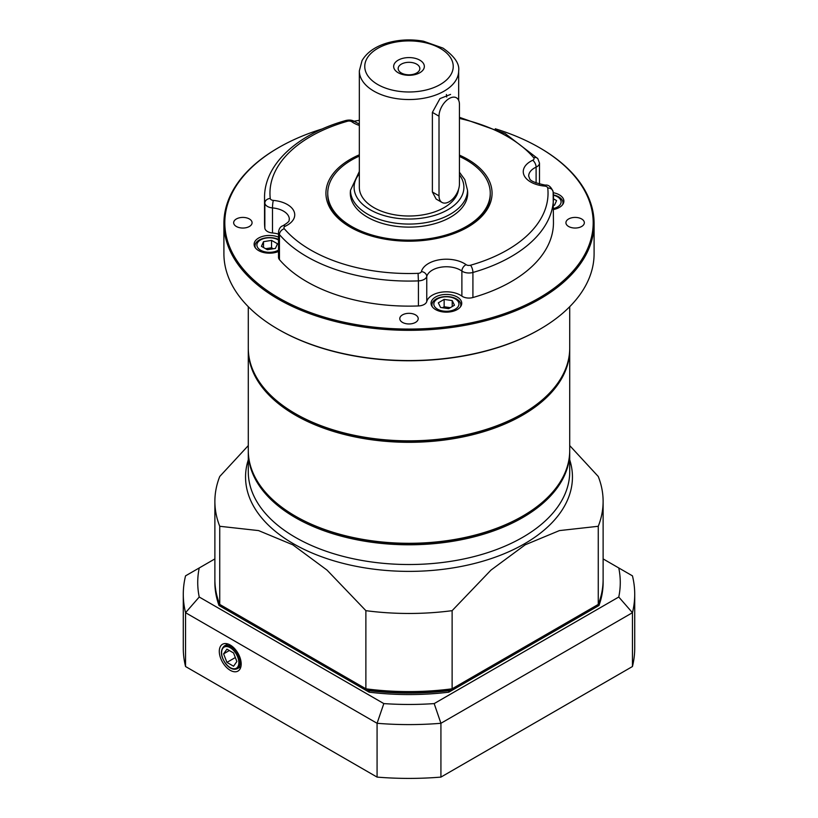 <?xml version="1.0" encoding="UTF-8"?>
<svg xmlns="http://www.w3.org/2000/svg" width="818" height="818" viewBox="0 0 818 818"><rect width="100%" height="100%" fill="white"/><g stroke="black" fill="none" stroke-linecap="round" stroke-linejoin="round"><path stroke-width="1.23" d="M467.088 227.516A81.258 46.912 0 0 0 490.258 194.715L490.258 193.242A81.258 46.912 0 0 0 459.44 156.453M359.337 156.105A81.258 46.912 0 0 0 327.742 193.242L327.742 194.715A81.258 46.912 0 0 0 350.912 227.516M459.44 155.134A83.068 47.955 180 0 1 467.732 227.148A83.068 47.955 180 0 1 350.268 227.148L350.268 227.148A83.068 47.955 180 0 1 359.337 154.796M322.721 128.784A184.183 106.34 0 0 0 278.754 147.537A184.183 106.34 0 0 0 278.764 297.926A184.183 106.34 0 0 0 539.236 297.926A184.183 106.34 0 0 0 539.246 147.537A184.183 106.34 0 0 0 539.236 147.537A184.183 106.34 0 0 0 495.279 128.784M359.337 120.328A184.183 106.34 0 0 0 354.071 121.228M539.236 147.537L539.88 147.905A185.093 106.861 180 0 1 594.093 223.467A185.093 106.861 180 0 1 479.829 322.19A185.093 106.861 180 0 1 278.12 299.03A185.093 106.861 180 0 1 223.907 223.467A185.093 106.861 180 0 1 278.12 147.905A185.093 106.861 180 0 1 278.437 147.721M539.563 147.721A185.093 106.861 180 0 1 539.88 147.905L539.246 147.537M539.563 329.439A184.183 106.34 180 0 1 539.246 329.623A184.183 106.34 180 0 1 278.764 329.623A184.183 106.34 180 0 1 278.754 329.623A184.183 106.34 180 0 1 278.437 329.439M278.764 329.623L278.12 329.255A185.093 106.861 0 0 0 539.88 329.255A185.093 106.861 0 0 0 594.093 253.692L594.093 223.467M223.907 223.467L223.907 253.692A185.093 106.861 0 0 0 278.12 329.255L278.754 329.623M402.487 322.404A9.213 5.317 0 0 0 412.528 323.55A9.213 5.317 0 0 0 418.213 318.642A9.213 5.317 0 0 0 409 313.325A9.213 5.317 0 0 0 399.787 318.642A9.213 5.317 0 0 0 402.487 322.404M236.361 226.484A9.213 5.317 0 0 0 246.392 227.639A9.213 5.317 0 0 0 252.077 222.731A9.213 5.317 0 0 0 242.874 217.414A9.213 5.317 0 0 0 233.662 222.731A9.213 5.317 0 0 0 236.361 226.484M568.612 226.484A9.213 5.317 0 0 0 578.653 227.639A9.213 5.317 0 0 0 584.338 222.731A9.213 5.317 0 0 0 575.126 217.414A9.213 5.317 0 0 0 565.923 222.731A9.213 5.317 0 0 0 568.612 226.484M278.519 251.474A15.348 8.865 180 0 1 258.611 250.584A15.348 8.865 180 0 1 254.112 244.316A15.348 8.865 180 0 1 262.517 236.412A15.348 8.865 180 0 1 278.519 237.159M553.224 192.7A15.348 8.865 180 0 1 563.888 201.146A15.348 8.865 180 0 1 553.459 209.531M435.534 309.552A15.348 8.865 180 0 1 431.045 303.294A15.348 8.865 180 0 1 446.393 294.429A15.348 8.865 180 0 1 461.741 303.294A15.348 8.865 180 0 1 452.262 311.474A15.348 8.865 180 0 1 435.534 309.552M553.152 192.22A144.459 83.405 180 0 1 553.459 197.659A144.459 83.405 180 0 1 472.916 272.455A9.029 5.215 180 0 1 461.884 271.044A5.419 3.446 -54.3 0 1 466.107 264.664A3.609 2.086 0 0 0 470.524 265.226A5.419 1.953 74.1 0 1 472.916 272.455L472.916 297.527A9.029 5.215 180 0 1 461.884 296.116A19.867 11.472 0 0 0 441.25 292.21A19.867 11.472 0 0 0 426.761 301.545A9.029 5.215 180 0 1 418.417 305.952L418.417 280.891A144.459 83.405 180 0 1 279.449 234.561L279.449 259.633A144.459 83.405 0 0 0 418.417 305.952M285.288 226.208A5.419 2.771 65.1 0 0 283.008 225.717C291.505 220.451 288.376 220.574 289.327 219.255A19.867 11.472 0 0 0 272.486 207.915A9.029 5.215 180 0 1 264.848 203.099A144.459 83.405 180 0 1 264.541 197.659L264.541 222.731A144.459 83.405 0 0 0 264.848 228.171L264.848 203.099A5.419 4.417 -6.5 0 1 270.257 198.477A3.609 2.086 0 0 0 273.304 200.4A25.276 14.591 180 0 1 293.877 211.054A25.276 14.591 180 0 1 285.288 226.208A3.609 2.086 0 0 0 284.306 228.754A139.04 80.276 0 0 0 418.07 273.345A3.609 2.086 0 0 0 421.403 271.586A25.276 14.591 180 0 1 439.849 259.705A25.276 14.591 180 0 1 466.107 264.664M279.449 259.633A9.029 5.215 180 0 1 278.519 257.322L278.519 232.261A9.029 5.215 180 0 0 279.449 234.561A5.419 3.967 -40.5 0 1 284.306 228.754M278.519 234.112A19.867 11.472 0 0 0 272.486 232.977A9.029 5.215 180 0 1 264.848 228.171M472.916 297.527A144.459 83.405 0 0 0 553.459 222.731L553.132 191.821C551.179 186.852 548.52 184.612 545.177 185.103C535.207 183.007 530.023 180.809 529.604 178.528L528.673 176.074A19.867 11.472 0 0 1 536.107 167.138L536.107 183.028M522.324 413.847A159.807 92.26 180 0 1 522.007 414.031A159.807 92.26 180 0 1 295.993 414.031A159.807 92.26 180 0 1 295.676 413.847A159.807 92.26 0 0 0 522.324 413.847M248.283 306.699L248.283 348.049A160.717 92.782 0 0 0 253.764 372.067A160.717 92.782 0 0 0 295.359 413.663A160.717 92.782 0 0 0 522.641 413.663A160.717 92.782 0 0 0 569.717 348.049L569.717 306.699M295.676 516.311A159.807 92.26 0 0 0 522.324 516.311A159.807 92.26 180 0 1 522.007 516.495A159.807 92.26 180 0 1 295.993 516.495A159.807 92.26 180 0 1 295.676 516.311M569.706 451.26A160.717 92.782 180 0 1 569.717 451.996A160.717 92.782 180 0 1 409 544.788A160.717 92.782 180 0 1 248.283 451.996A160.717 92.782 180 0 1 248.294 451.26M569.717 445.595L598.265 476.495A194.122 112.076 180 0 1 603.122 501.393A194.122 112.076 180 0 1 598.265 526.281L559.41 530.596L525.197 544.808L490.984 570.095L452.119 610.668A194.122 112.076 180 0 1 365.881 610.668L327.016 570.095L292.803 544.808L258.59 530.596L219.735 526.281A194.122 112.076 180 0 1 214.878 501.393A194.122 112.076 180 0 1 219.735 476.495L248.283 445.595M214.878 501.393L214.878 579.533A194.122 112.076 0 0 0 219.735 604.43L365.881 688.807A194.122 112.076 0 0 0 452.119 688.807L451.209 689.329A192.312 111.033 180 0 1 366.791 689.329L365.881 688.807L365.881 610.668M219.735 526.281L219.735 604.43M452.119 610.668L452.119 688.807L598.265 604.43L598.265 526.281M598.265 604.43A194.122 112.076 0 0 0 603.122 579.533L603.122 501.393M401.341 72.996A10.838 6.258 0 0 0 413.141 74.346A10.838 6.258 0 0 0 419.839 68.569A10.838 6.258 0 0 0 409 62.311A10.838 6.258 0 0 0 398.161 68.569A10.838 6.258 0 0 0 401.341 72.996M398.151 72.71A15.348 8.865 0 0 0 423.826 68.732A15.348 8.865 0 0 0 405.022 57.884A15.348 8.865 0 0 0 398.151 72.71M458.663 100.338L458.663 70.869A49.663 28.671 180 0 1 428.008 97.352A49.663 28.671 180 0 1 373.887 91.135A49.663 28.671 180 0 1 359.337 70.869L359.337 187.342A49.663 28.671 0 0 0 373.887 207.619A49.663 28.671 0 0 0 426.342 214.204A49.663 28.671 0 0 0 458.53 189.408M441.996 202.435A14.448 8.344 120 0 0 453.131 198.559A14.448 8.344 120 0 0 459.44 184.03L459.44 104.407A14.448 8.344 120 0 0 456.444 97.792A14.448 8.344 120 0 0 445.309 101.667A14.448 8.344 120 0 0 439.01 116.207L439.01 195.819A14.448 8.344 120 0 0 441.996 202.435L436.137 199.05L432.385 191.995L432.385 112.373L439.972 98.6L450.585 94.407M446.669 97.035A14.448 8.344 120 0 0 446.393 94.479M350.493 190.584A58.691 33.886 0 0 0 350.309 193.242A58.691 33.886 0 0 0 430.841 224.684A58.691 33.886 0 0 0 467.691 193.242A58.691 33.886 0 0 0 467.507 190.584M327.742 193.242A81.258 46.912 0 0 0 439.246 236.78A81.258 46.912 0 0 0 490.258 193.242M239.418 667.488A15.082 8.712 -120 0 0 240.604 667.713M226.729 643.674A15.082 8.712 -120 0 0 226.33 644.819M230.236 670.31A15.481 8.937 -120 0 0 238.212 670.934A15.481 8.937 -120 0 0 237.977 653.204A15.481 8.937 -120 0 0 222.741 644.134A15.481 8.937 -120 0 0 220.062 656.455A15.481 8.937 -120 0 0 230.236 670.31M214.889 580.269A194.122 112.076 0 0 0 214.878 581.005A194.122 112.076 0 0 0 219.019 604.011L369.153 690.689A194.122 112.076 0 0 0 448.847 690.689L598.98 604.011A194.122 112.076 0 0 0 603.122 581.005A194.122 112.076 0 0 0 603.111 580.269M185.553 666.527L377.078 777.1L377.078 723.286L185.553 612.702L185.553 666.527A225.717 130.318 180 0 1 183.283 648.091L183.283 594.277A225.717 130.318 180 0 1 185.553 575.852L199.234 567.948A211.269 121.974 0 0 0 199.234 597.017L383.826 703.592A211.269 121.974 0 0 0 434.174 703.592L618.766 597.017A211.269 121.974 0 0 0 618.766 567.948L603.122 558.909M618.766 567.948L632.447 575.852A225.717 130.318 180 0 1 634.717 594.277L634.717 648.091A225.717 130.318 180 0 1 632.447 666.527L632.447 612.702L440.922 723.286L440.922 777.1L632.447 666.527M440.922 777.1A225.717 130.318 180 0 1 377.078 777.1M214.878 558.909L199.234 567.948M214.878 581.005L214.878 582.477A194.122 112.076 0 0 0 219.019 605.494L369.153 692.171A194.122 112.076 0 0 0 448.847 692.171L598.98 605.494A194.122 112.076 0 0 0 603.122 582.477L603.122 581.005M598.98 605.494L598.98 604.011M448.847 692.171L448.847 690.689M369.153 692.171L369.153 690.689M219.019 605.494L219.019 604.011M199.234 597.017L185.553 612.702A225.717 130.318 180 0 1 183.283 594.277M634.717 594.277A225.717 130.318 180 0 1 632.447 612.702L618.766 597.017M434.174 703.592L440.922 723.286A225.717 130.318 180 0 1 377.078 723.286L383.826 703.592M553.459 208.559A12.567 7.26 0 0 0 557.334 196.698A12.567 7.26 0 0 0 553.397 195.185M562.58 204.715A14.448 8.344 0 0 0 562.989 202.762A14.448 8.344 0 0 0 558.643 196.811A14.448 8.344 0 0 0 553.387 194.909M553.459 205.42L554.492 205.246L556.567 200.584L553.459 198.825M273.048 248.805A7.219 4.172 0 0 0 267.517 248.406A7.219 4.172 0 0 0 265.809 248.825M278.519 240.022A12.567 7.26 0 0 0 260.615 239.899A12.567 7.26 0 0 0 260.666 250.236A12.567 7.26 0 0 0 278.519 250.083M278.519 239.439A14.448 8.344 0 0 0 263.222 238.416A14.448 8.344 0 0 0 255.011 245.932A14.448 8.344 0 0 0 255.421 247.895M273.304 248.764L271.535 247.762L265.615 248.713M263.508 241.678L261.433 246.341L267.384 249.715L275.421 248.427L277.496 243.754L271.535 240.39L263.508 241.678L263.508 247.517M271.535 247.762L271.535 240.39M450.074 307.813A7.219 4.172 0 0 0 448.182 307.363A7.219 4.172 0 0 0 442.763 307.793M455.37 309.102A12.567 7.26 0 0 0 449.522 296.995A12.567 7.26 0 0 0 434.286 305.973A12.567 7.26 0 0 0 455.37 309.102M460.432 306.862A14.448 8.344 0 0 0 460.831 304.909A14.448 8.344 0 0 0 451.853 297.19A14.448 8.344 0 0 0 436.066 299.071A14.448 8.344 0 0 0 431.945 304.909A14.448 8.344 0 0 0 432.344 306.862M450.309 307.67L444.143 306.76L442.466 307.752M440.554 307.466L448.632 308.662L454.471 305.226L452.221 300.584L444.143 299.388L438.315 302.824L440.554 307.466M444.143 306.76L444.143 299.388M452.221 306.546L452.221 300.584M233.559 666.22L236.872 661.506L233.559 652.958L226.923 649.124L223.6 653.848L226.923 662.396L233.559 666.22M235.339 657.539L226.923 662.396M229.357 650.525L223.6 653.848M569.706 348.785A160.717 92.782 180 0 1 569.717 349.531A160.717 92.782 180 0 1 409 442.313A160.717 92.782 180 0 1 248.283 349.531A160.717 92.782 180 0 1 248.294 348.785M248.283 349.531L248.283 450.524A160.717 92.782 0 0 0 253.764 474.542A160.717 92.782 0 0 0 295.359 516.127A160.717 92.782 0 0 0 522.641 516.127A160.717 92.782 0 0 0 569.717 450.524L569.717 349.531M359.337 125.44A25.276 14.591 180 0 1 351.893 121.81A3.609 2.086 0 0 0 347.476 121.248A139.04 80.276 0 0 0 270.257 198.477M351.893 121.81A5.419 3.446 -54.3 0 1 355.063 121.841C352.711 120.134 349.685 119.673 345.994 120.461A5.419 1.953 74.1 0 1 347.476 121.248M272.486 232.977L272.486 207.915A5.419 0.675 -84.9 0 1 273.304 200.4M470.524 265.226A139.04 80.276 0 0 0 547.743 188.007A3.609 2.086 0 0 0 544.696 186.085A25.276 14.591 180 0 1 524.123 175.43A25.276 14.591 180 0 1 532.712 160.267A3.609 2.086 0 0 0 533.694 157.721A139.04 80.276 0 0 0 459.44 118.436M533.694 157.721A5.419 3.967 -40.5 0 1 537.815 158.631L505.105 133.498L459.44 117.311M547.743 188.007A5.419 4.417 -6.5 0 1 553.132 191.821M544.696 186.085A5.419 0.675 -84.9 0 1 545.177 185.103M461.884 296.116L461.884 271.044A19.867 11.472 0 0 0 441.25 267.149A19.867 11.472 0 0 0 426.761 276.484A5.419 4.376 -165.1 0 0 421.403 271.586M418.07 273.345L418.417 280.891A9.029 5.215 180 0 0 426.761 276.484L426.761 301.545M539.481 184.132L539.481 163.068A9.029 5.215 180 0 1 536.107 167.138A5.419 2.771 65.1 0 0 532.712 160.267M569.717 459.839A163.447 94.367 180 0 1 409 571.383A163.447 94.367 180 0 1 248.283 459.839M248.283 451.996L248.283 471.741A160.717 92.782 0 0 0 409 564.522A160.717 92.782 0 0 0 569.717 471.741L569.717 451.996M359.337 173.835A54.898 31.697 0 0 0 408.049 219.03A54.898 31.697 0 0 0 459.44 174.827M467.507 195.901L467.507 190.287A58.507 33.783 180 0 1 431.393 221.494A58.507 33.783 180 0 1 367.63 214.173A58.507 33.783 180 0 1 350.493 190.287L359.337 171.463M440.278 48.385A44.244 25.542 0 0 0 366.27 59.826A44.244 25.542 0 0 0 420.452 91.115A44.244 25.542 0 0 0 440.278 48.385M224.337 645.964A13.088 7.556 60 0 1 237.424 653.531A13.088 7.556 60 0 1 237.424 668.643C233.703 670.249 229.848 668.695 225.87 664.001C220.492 656.189 219.981 650.177 224.337 645.964L227.823 643.95M225.932 663.807A12.188 7.035 -120 0 0 238.856 662.652A12.188 7.035 -120 0 0 225.932 646.568A12.188 7.035 -120 0 0 225.932 663.807M439.01 195.819L432.385 191.995M439.01 116.207L432.385 112.373M278.754 147.537L278.12 147.905M539.246 329.623L539.88 329.255M539.481 163.068L537.815 158.631M283.008 225.717C280.431 226.514 278.938 228.692 278.519 232.261M359.337 124.111L355.063 121.841M345.994 120.461C297.793 133.845 264.194 164.213 264.541 197.659M522.007 414.031L522.641 413.663M295.993 414.031L295.359 413.663M467.507 190.287L464.808 179.561L459.44 172.24M458.663 70.869C459.726 63.824 454.501 56.237 442.988 48.109L423.509 41.217C411.168 39.039 399.164 39.591 387.507 42.873C375.421 46.411 366.934 52.321 362.047 60.604L359.337 70.869M350.493 195.901L350.493 190.287M562.989 204.132L562.989 202.762M255.011 247.312L255.011 245.932M460.831 306.28L460.831 304.909M431.945 306.28L431.945 304.909M237.424 668.643L240.911 666.629M522.007 516.495L522.641 516.127M295.993 516.495L295.359 516.127"/></g></svg>
